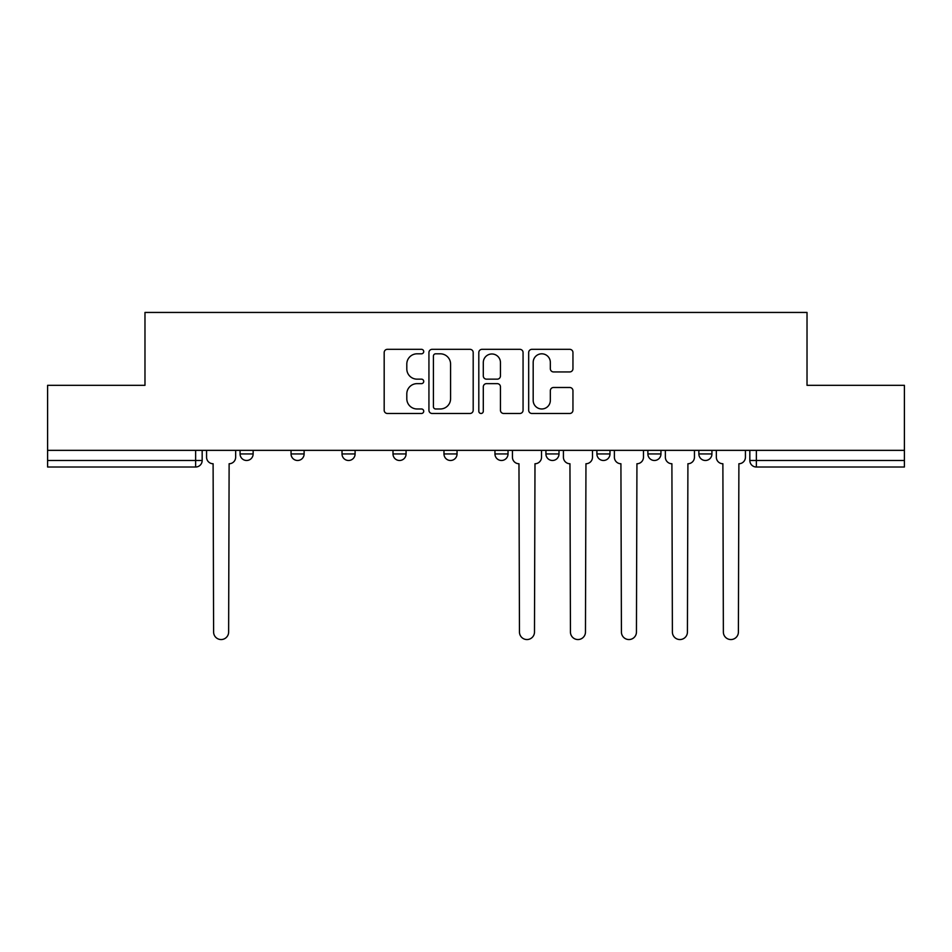 <?xml version="1.0" encoding="UTF-8"?>
<svg xmlns="http://www.w3.org/2000/svg" width="952" height="952" viewBox="0 0 952 952"><rect width="100%" height="100%" fill="white"/><g stroke="black" fill="none" stroke-linecap="round" stroke-linejoin="round"><path stroke-width="1.43" d="M423.723 351.574A2.249 2.249 0 0 0 421.474 349.325L387.393 349.325A3.213 3.213 0 0 0 384.18 352.537L384.18 410.264A3.213 3.213 0 0 0 387.393 413.477L421.474 413.477A2.249 2.249 0 0 0 423.723 411.228A2.249 2.249 0 0 0 421.474 408.979L417.059 408.979A10.27 10.27 0 0 1 406.802 398.721L406.802 393.914A10.27 10.27 0 0 1 417.059 383.644L421.474 383.644A2.249 2.249 0 0 0 423.723 381.395A2.249 2.249 0 0 0 421.474 379.158L417.059 379.158A10.27 10.27 0 0 1 406.802 368.888L406.802 364.08A10.27 10.27 0 0 1 417.059 353.811L421.474 353.811A2.249 2.249 0 0 0 423.723 351.574M647.884 450.344L647.884 453.937L660.95 453.937A6.533 6.533 0 0 1 654.417 460.482A6.533 6.533 0 0 1 647.884 453.937L647.884 450.344M545.924 450.344L545.924 453.937L559.002 453.937A6.533 6.533 0 0 1 552.469 460.482A6.533 6.533 0 0 1 545.924 453.937L545.924 450.344M494.957 450.344L494.957 453.937L508.023 453.937A6.533 6.533 0 0 1 501.49 460.482A6.533 6.533 0 0 1 494.957 453.937L494.957 450.344M392.998 453.937L392.998 450.344L392.998 453.937A6.533 6.533 0 0 0 399.531 460.482A6.533 6.533 0 0 1 392.998 453.937L406.076 453.937A6.533 6.533 0 0 1 399.531 460.482M291.05 453.937L291.05 450.344L291.05 453.937A6.533 6.533 0 0 0 297.583 460.482A6.533 6.533 0 0 1 291.05 453.937L304.116 453.937A6.533 6.533 0 0 1 297.583 460.482A6.533 6.533 0 0 0 304.116 453.937L304.116 450.344L304.116 453.937M569.736 371.935A3.213 3.213 0 0 0 572.949 368.733L572.949 352.537A3.213 3.213 0 0 0 569.736 349.325L531.894 349.325A3.213 3.213 0 0 0 528.681 352.537L528.681 410.264A3.213 3.213 0 0 0 531.894 413.477L569.736 413.477A3.213 3.213 0 0 0 572.949 410.264L572.949 390.701A3.213 3.213 0 0 0 569.736 387.488L553.54 387.488A3.213 3.213 0 0 0 550.339 390.701L550.339 400.399A8.58 8.58 0 0 1 541.759 408.979A8.58 8.58 0 0 1 533.179 400.399L533.179 362.391A8.58 8.58 0 0 1 541.759 353.811A8.58 8.58 0 0 1 550.339 362.391L550.339 368.733A3.213 3.213 0 0 0 553.54 371.935L569.736 371.935M47.6 450.344L47.6 385.322L144.978 385.322L144.978 312.446L807.022 312.446L807.022 385.322L904.4 385.322L904.4 450.344L47.6 450.344L47.6 460.482L202.169 460.482L202.169 450.344L202.169 460.482A6.533 6.533 0 0 1 195.624 467.015L47.6 467.015L47.6 460.482M473.192 352.537A3.213 3.213 0 0 0 469.99 349.325L432.137 349.325A3.213 3.213 0 0 0 428.935 352.537L428.935 410.264A3.213 3.213 0 0 0 432.137 413.477L469.99 413.477A3.213 3.213 0 0 0 473.192 410.264L473.192 352.537M482.01 349.325L519.863 349.325A3.213 3.213 0 0 1 523.064 352.537L523.064 410.264A3.213 3.213 0 0 1 519.863 413.477L503.667 413.477A3.213 3.213 0 0 1 500.454 410.264L500.454 386.857A3.213 3.213 0 0 0 497.253 383.644L486.508 383.644A3.213 3.213 0 0 0 483.295 386.857L483.295 411.228A2.249 2.249 0 0 1 481.058 413.477A2.249 2.249 0 0 1 478.808 411.228L478.808 352.537A3.213 3.213 0 0 1 482.01 349.325M749.831 450.344L749.831 460.482L904.4 460.482L904.4 467.015L756.376 467.015A6.533 6.533 0 0 1 749.831 460.482L749.831 450.344M904.4 450.344L904.4 460.482M711.929 450.344L711.929 453.937A6.533 6.533 0 0 1 705.396 460.482A6.533 6.533 0 0 1 698.863 453.937L711.929 453.937L711.929 450.344M698.863 450.344L698.863 453.937M660.95 450.344L660.95 453.937M609.982 450.344L609.982 453.937A6.533 6.533 0 0 1 603.437 460.482A6.533 6.533 0 0 1 596.904 453.937L609.982 453.937L609.982 450.344M596.904 450.344L596.904 453.937M559.002 453.937L559.002 450.344L559.002 453.937A6.533 6.533 0 0 1 552.469 460.482M508.023 453.937L508.023 450.344L508.023 453.937A6.533 6.533 0 0 1 501.49 460.482M457.043 450.344L457.043 453.937A6.533 6.533 0 0 1 450.51 460.482A6.533 6.533 0 0 1 443.977 453.937A6.533 6.533 0 0 0 450.51 460.482A6.533 6.533 0 0 0 457.043 453.937L457.043 450.344M443.977 450.344L443.977 453.937L457.043 453.937M406.076 450.344L406.076 453.937M355.096 450.344L355.096 453.937A6.533 6.533 0 0 1 348.563 460.482A6.533 6.533 0 0 1 342.018 453.937L355.096 453.937M342.018 450.344L342.018 453.937M253.137 450.344L253.137 453.937A6.533 6.533 0 0 1 246.604 460.482A6.533 6.533 0 0 1 240.071 453.937A6.533 6.533 0 0 0 246.604 460.482A6.533 6.533 0 0 0 253.137 453.937L253.137 450.344M240.071 450.344L240.071 453.937L253.137 453.937M435.671 353.811A2.249 2.249 0 0 0 433.422 356.06L433.422 406.742A2.249 2.249 0 0 0 435.671 408.979L440.312 408.979A10.27 10.27 0 0 0 450.582 398.721L450.582 364.08A10.27 10.27 0 0 0 440.312 353.811L435.671 353.811M500.454 362.557A8.58 8.58 0 0 0 491.875 353.977A8.58 8.58 0 0 0 483.295 362.557L483.295 375.945A3.213 3.213 0 0 0 486.508 379.158L497.253 379.158A3.213 3.213 0 0 0 500.454 375.945L500.454 362.557M206.572 450.344L206.572 457.21A6.533 6.533 0 0 0 213.105 463.743L213.605 632.033A7.521 7.521 0 0 0 221.114 639.554A7.521 7.521 0 0 0 228.635 632.033L229.123 463.743A6.533 6.533 0 0 0 235.656 457.21L235.656 450.344M512.438 450.344L512.438 457.21A6.533 6.533 0 0 0 518.971 463.743L519.459 632.033A7.521 7.521 0 0 0 526.98 639.554A7.521 7.521 0 0 0 534.488 632.033L534.988 463.743A6.533 6.533 0 0 0 541.521 457.21L541.521 450.344M563.417 450.344L563.417 457.21A6.533 6.533 0 0 0 569.95 463.743L570.438 632.033A7.521 7.521 0 0 0 577.959 639.554A7.521 7.521 0 0 0 585.468 632.033L585.956 463.743A6.533 6.533 0 0 0 592.489 457.21L592.489 450.344M614.385 450.344L614.385 457.21A6.533 6.533 0 0 0 620.918 463.743L621.418 632.033A7.521 7.521 0 0 0 628.927 639.554A7.521 7.521 0 0 0 636.448 632.033L636.936 463.743A6.533 6.533 0 0 0 643.469 457.21L643.469 450.344M665.365 450.344L665.365 457.21A6.533 6.533 0 0 0 671.898 463.743L672.386 632.033A7.521 7.521 0 0 0 679.907 639.554A7.521 7.521 0 0 0 687.427 632.033L687.915 463.743A6.533 6.533 0 0 0 694.448 457.21L694.448 450.344M716.344 450.344L716.344 457.21A6.533 6.533 0 0 0 722.877 463.743L723.365 632.033A7.521 7.521 0 0 0 730.886 639.554A7.521 7.521 0 0 0 738.395 632.033L738.895 463.743A6.533 6.533 0 0 0 745.428 457.21L745.428 450.344M195.624 450.344L195.624 467.015M756.376 450.344L756.376 467.015"/></g></svg>

